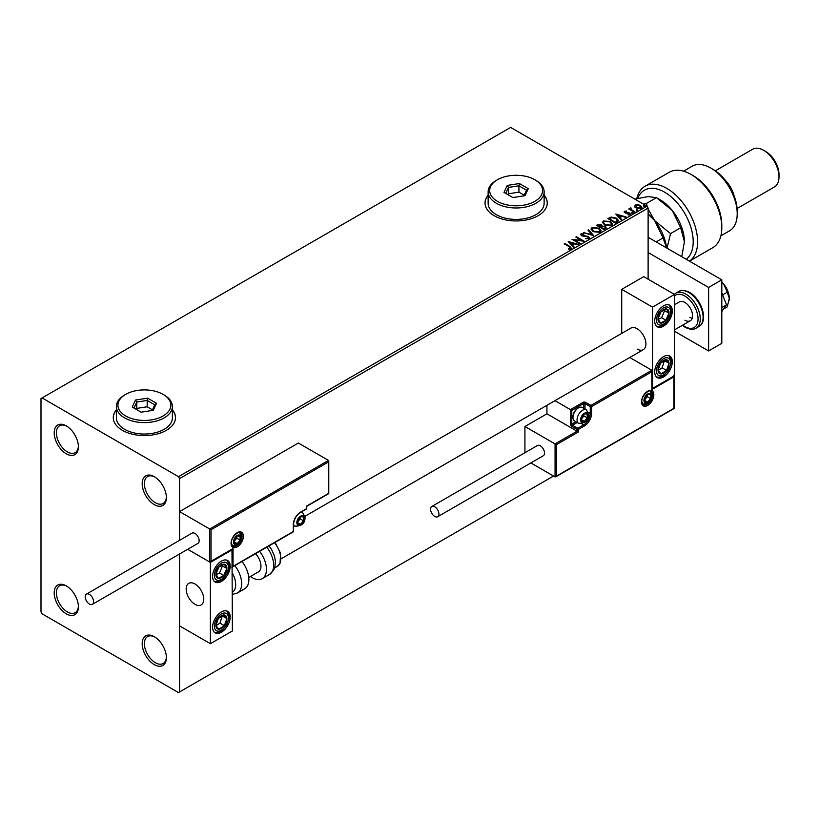 <?xml version="1.0" encoding="UTF-8"?>
<svg xmlns="http://www.w3.org/2000/svg" width="820" height="820" viewBox="0 0 820 820"><rect width="100%" height="100%" fill="white"/><g stroke="black" fill="none" stroke-linecap="round" stroke-linejoin="round"><path stroke-width="1.23" d="M154.283 476.676L154.283 476.676A17.107 9.881 -120 0 0 142.188 483.656A17.107 9.881 -120 0 0 154.283 504.618A17.107 9.881 -120 0 0 166.378 497.627A17.107 9.881 -120 0 0 154.283 476.676M166.368 496.971A15.549 8.979 60 0 1 163.159 503.48A15.549 8.979 60 0 1 155.38 502.711A15.549 8.979 60 0 1 145.222 488.997A15.549 8.979 60 0 1 147.61 476.533A15.549 8.979 60 0 1 154.847 477.014M66.297 425.877L66.297 425.877A17.107 9.881 -120 0 0 54.202 432.857A17.107 9.881 -120 0 0 66.297 453.808A17.107 9.881 -120 0 0 78.392 446.828A17.107 9.881 -120 0 0 66.297 425.877M78.382 446.172A15.549 8.979 60 0 1 75.173 452.681A15.549 8.979 60 0 1 67.394 451.912A15.549 8.979 60 0 1 57.236 438.198A15.549 8.979 60 0 1 59.624 425.734A15.549 8.979 60 0 1 66.861 426.215M66.297 585.89L66.297 585.89A17.107 9.881 -120 0 0 54.202 592.88A17.107 9.881 -120 0 0 66.297 613.832A17.107 9.881 -120 0 0 78.392 606.851A17.107 9.881 -120 0 0 66.297 585.89M78.382 606.195A15.549 8.979 60 0 1 75.173 612.704A15.549 8.979 60 0 1 67.394 611.925A15.549 8.979 60 0 1 57.236 598.221A15.549 8.979 60 0 1 59.624 585.757A15.549 8.979 60 0 1 66.861 586.239M154.283 636.689L154.283 636.689A17.107 9.881 -120 0 0 142.188 643.679A17.107 9.881 -120 0 0 154.283 664.63A17.107 9.881 -120 0 0 166.378 657.65A17.107 9.881 -120 0 0 154.283 636.689M166.368 656.994A15.549 8.979 60 0 1 163.159 663.503A15.549 8.979 60 0 1 155.38 662.724A15.549 8.979 60 0 1 145.222 649.02A15.549 8.979 60 0 1 147.61 636.556A15.549 8.979 60 0 1 154.847 637.037M116.389 409.785A31.109 17.958 0 0 0 113.273 417.616A31.109 17.958 0 0 0 122.385 430.315A31.109 17.958 0 0 0 156.292 434.21A31.109 17.958 0 0 0 175.49 417.616A31.109 17.958 0 0 0 172.385 409.785M116.389 410.041A31.109 17.958 0 0 0 113.283 417.749M488.136 195.16A31.109 17.958 0 0 0 485.03 202.991A31.109 17.958 0 0 0 494.142 215.691A31.109 17.958 0 0 0 528.039 219.586A31.109 17.958 0 0 0 547.247 202.991A31.109 17.958 0 0 0 544.131 195.16M488.136 195.416A31.109 17.958 0 0 0 485.03 203.114M648.118 279.189L648.118 208.075L179.58 478.583L178.483 476.676L647.021 206.168L510.634 127.428L41 398.571L41 611.925L42.097 613.832L178.483 692.572L179.58 691.936L179.58 553.982L179.58 625.896L210.381 643.679L232.378 630.98L231.988 549.472M634.69 206.476L635.356 205.02L637.878 204.631L640.451 205.451L641.927 207.327L641.178 208.382L636.115 207.962L634.618 206.076M634.372 212.195L628.745 208.946L630.16 209.09L630.908 207.808L631.236 209.592L634.957 211.857L634.372 212.195M629.186 209.202L630.16 209.592L630.262 207.952L630.908 207.808M630.857 208.413L631.236 210.104L634.526 212.113M624.194 212.103L624.543 211.263L626.48 211.068L625.27 211.642L625.455 212.411L629.883 213.026L630.262 214.686L628.274 214.953L628.099 214.45L629.504 214.327L629.319 213.384L625.947 213.159L624.891 212.769L624.543 211.263L624.133 211.837M625.27 211.642L625.455 212.913L626.111 212.616M630.693 214.061L630.262 214.686M628.099 214.963L629.504 214.83L629.319 213.384M617.306 222.046L615.512 223.081L607.815 218.632L611.095 217.064L616.507 218.181L618.557 220.57L617.306 222.046M604.063 229.692L596.365 225.244L601.142 224.7L602.054 226.064L605.242 226.494L606.318 227.857L604.063 229.692M602.075 225.859L602.054 226.566L605.242 226.494M593.7 235.678L583.532 232.654L591.896 234.571L587.93 230.123L588.576 229.754L593.7 235.678M580.283 243.427L579.689 243.765L571.991 239.327L581.575 240.414L575.835 237.103L576.429 236.754L584.127 241.203L574.553 240.116L580.283 243.427M568.639 249.177L570.474 248.398L569.316 246.779L564.191 243.827L564.785 243.489L569.982 246.482L571.274 248.86L568.926 249.177L568.639 248.665L570.648 248.255M571.796 248.152L571.274 248.86M178.483 476.676L42.097 397.936M568.239 241.49L578.5 244.452L574.595 243.858L572.442 245.108L574.113 246.984L573.467 247.363L568.239 241.49M589.016 238.61L585.603 238.64L588.186 238.179L587.96 236.806L581.39 235.75L580.96 233.915L583.758 233.802L583.768 234.346L581.749 234.376L581.944 235.381L588.555 236.467L589.016 238.61L589.58 237.81M585.695 238.661L588.186 238.681L587.96 236.806M580.478 234.633L580.96 233.915L583.758 233.802M581.749 234.376L581.944 235.893L583.297 235.75M593.147 231.588L591.035 228.985L591.989 227.55L599.03 228.155L601.111 230.779L600.127 232.193L593.147 231.588M604.596 224.987L602.485 222.374L603.438 220.939L610.48 221.543L612.56 224.167L611.576 225.582L604.596 224.987M615.81 214.02L626.08 216.982L622.175 216.388L620.012 217.638L621.693 219.514L621.047 219.893L615.81 214.02M631.953 212.964L631.8 212.308L632.938 212.4L633.091 213.056L631.8 212.821L632.938 212.4L633.091 213.056M636.494 210.35L636.341 209.695L637.478 209.776L637.622 210.433L636.341 210.197L637.478 209.776L637.622 210.433M643.895 206.076L643.751 205.42L645.032 206.158M211.037 529.761L211.037 561.259L233.034 548.559L233.034 566.333L293.304 531.534L293.304 524.677A10.27 5.925 -60 0 1 300.561 512.111L306.506 508.677L306.506 506.135L328.502 493.435L328.502 461.937L211.037 529.761L179.58 511.598L179.58 540.329L179.58 478.583M179.58 691.936L553.531 476.041M647.021 206.168L648.118 208.075M547.247 203.114A31.109 17.958 0 0 0 544.131 195.416M175.49 417.749A31.109 17.958 0 0 0 172.385 410.041M564.631 244.083L564.785 243.489M564.785 243.991L571.745 248.388M569.972 249.075L569.972 248.562M568.752 242.064L577.926 244.79M573.816 247.158L572.442 245.108M570.146 242.535L571.899 245.016L573.559 243.55L570.146 242.535L571.899 244.503L573.559 243.55M571.899 245.016L571.899 244.503M572.913 239.86L581.575 240.414M576.275 237.359L576.429 236.754M576.429 237.267L583.215 241.183M579.842 243.683L574.553 240.116M588.186 238.681L587.96 237.308L588.186 238.681M581.749 234.879L581.944 235.893L581.749 234.879M583.297 236.262L584.793 235.77M584.793 236.283L588.555 236.467M588.555 236.98L589.539 238.046M584.117 232.829L584.178 232.285M584.178 232.788L591.896 234.571M588.227 230.461L588.576 229.754M588.576 230.256L593.29 235.555M591.056 229.241L591.989 227.55M591.989 228.052L599.03 228.155M599.03 228.657L601.091 231.025M592.071 229.426L593.731 231.752L599.317 232.255L600.096 230.809M598.436 228.493L592.809 227.991L592.04 229.149L593.731 231.25L599.317 231.752L600.127 230.543L598.436 228.493M596.806 225.5L601.142 224.7M601.142 225.203L602.054 226.566M605.242 227.007L606.277 228.103M604.545 229.016L605.314 227.693L604.647 226.832L602.341 226.576L601.009 227.242L603.868 229.405L605.252 227.939M600.517 227.119L600.558 225.049L597.749 225.367L600.22 227.294L601.152 226.105M600.22 227.294L601.224 226.381M597.749 225.367L600.22 226.791M603.868 229.405L604.545 228.503M601.009 227.242L603.868 228.893M602.505 222.63L603.438 220.939M603.438 221.451L610.48 221.543M610.48 222.046L612.54 224.413M603.52 222.814L605.18 225.151L610.767 225.643L611.546 224.198M609.885 221.882L604.258 221.379L603.489 222.538L605.18 224.639L610.767 225.141L611.576 223.932L609.885 221.882M605.18 225.151L605.18 224.639M608.255 218.889L611.095 217.064M611.095 217.577L616.507 218.181M616.507 218.684L618.536 220.826M617.347 221.4L615.912 218.52L611.505 217.669L609.198 218.755L615.318 222.794L617.47 220.611M609.198 218.755L615.318 222.281L617.511 220.867M615.318 222.794L615.318 222.281M616.322 214.594L625.496 217.32M621.386 219.688L620.012 217.638M617.716 215.065L619.479 217.546L621.13 216.08L617.716 215.065L619.479 217.034L621.13 216.08M619.479 217.546L619.479 217.034M624.543 211.775L626.48 211.57M625.27 212.144L625.455 212.913L625.27 212.144M626.111 213.128L628.817 212.636M628.817 213.149L629.883 213.026M629.883 213.538L630.262 215.199M629.504 214.83L629.319 213.897L629.504 214.83M631.953 213.477L631.8 212.821M632.938 212.903L633.091 213.559M629.34 209.12L629.34 208.608M630.16 209.592L630.262 208.464M630.857 208.915L631.236 210.104M636.494 210.853L636.341 210.197M637.478 210.289L637.622 210.935M634.69 206.988L635.356 205.02M635.356 205.523L637.878 204.631M637.878 205.143L640.451 205.451M640.451 205.963L641.896 207.573M636.043 205.922L636.709 208.126L640.492 208.485L640.973 207.45M635.582 206.425L636.043 205.42L636.709 207.624L641.014 207.706M640.492 208.485L639.866 205.799L636.043 205.42M643.895 206.578L643.751 205.922M644.879 206.015L645.032 206.66M637.12 349.043A12.444 7.185 -120 0 0 643.341 349.658A12.444 7.185 -120 0 0 645.248 339.685A12.444 7.185 -120 0 0 637.12 328.717A12.444 7.185 -120 0 0 630.898 328.103L304.958 516.282M663.513 376.985A12.444 7.185 -60 0 1 657.291 377.6A12.444 7.185 -60 0 1 655.385 367.627A12.444 7.185 -60 0 1 663.513 356.659A12.444 7.185 -60 0 1 669.735 356.044A12.444 7.185 -60 0 1 671.641 366.017A12.444 7.185 -60 0 1 663.513 376.985M663.513 305.86A12.444 7.185 120 0 0 655.385 316.827A12.444 7.185 120 0 0 657.291 326.801A12.444 7.185 120 0 0 663.513 326.186A12.444 7.185 120 0 0 671.641 315.218A12.444 7.185 120 0 0 669.735 305.245A12.444 7.185 120 0 0 663.513 305.86M652.515 307.131L674.511 294.431L674.511 375.714L652.515 388.413L652.515 307.131L621.724 289.347L621.724 333.402M674.511 294.431L643.72 276.647L621.724 289.347M194.975 604.309A12.444 7.185 60 0 1 186.847 593.342A12.444 7.185 60 0 1 188.754 583.368A12.444 7.185 60 0 1 194.975 583.983A12.444 7.185 60 0 1 203.104 594.951A12.444 7.185 60 0 1 201.197 604.924A12.444 7.185 60 0 1 194.975 604.309M221.379 561.126A12.444 7.185 -60 0 1 227.601 560.511A12.444 7.185 -60 0 1 229.508 570.484A12.444 7.185 -60 0 1 221.379 581.452A12.444 7.185 -60 0 1 215.158 582.067A12.444 7.185 -60 0 1 213.251 572.093A12.444 7.185 -60 0 1 221.379 561.126M221.379 632.251A12.444 7.185 120 0 0 229.508 621.283A12.444 7.185 120 0 0 227.601 611.31A12.444 7.185 120 0 0 221.379 611.925A12.444 7.185 120 0 0 213.251 622.893A12.444 7.185 120 0 0 215.158 632.866A12.444 7.185 120 0 0 221.379 632.251M210.381 643.679L210.381 562.397L232.378 549.697M210.381 562.397L187.688 549.297L209.715 562.018L209.715 528.992L328.502 460.42L298.367 443.015L179.58 511.598M724.962 285.78A7.78 4.489 60 0 1 727.032 289.357M203.647 597.431A12.444 7.185 -120 0 0 197.64 586.003A12.444 7.185 -120 0 0 188.754 583.368A12.444 7.185 -120 0 0 186.304 590.871A12.444 7.185 -120 0 0 192.321 602.29A12.444 7.185 -120 0 0 201.197 604.924A12.444 7.185 -120 0 0 203.647 597.431M328.502 461.937L328.502 460.42L328.502 461.937M211.037 561.259L209.715 562.018L211.037 561.259M233.034 548.559L231.711 549.318M233.034 566.333L231.711 567.102M546.93 405.316L546.93 413.813L577.065 431.207L555.068 443.907L556.39 444.676L556.39 476.164L555.068 476.932L555.068 443.907L524.933 426.513L524.933 452.702M546.93 413.813L524.933 426.513M651.859 388.034L651.859 389.551L673.855 376.851L673.855 375.334L673.855 408.35L555.068 476.932L530.847 462.941M651.859 389.551L651.859 370.25L629.76 357.499M583.666 408.257L583.666 403.522L571.786 410.379L570.464 409.621L583.01 402.384A1.865 1.076 0 0 1 585.644 402.384L590.923 405.428L651.859 370.25L651.859 371.778L591.589 406.577L591.589 413.434A10.27 5.925 -60 0 1 584.322 426L578.387 429.434L578.387 431.976L577.065 431.207L577.065 429.434L571.786 426.38A1.865 1.076 -120 0 1 570.464 424.094L570.464 409.621L554.976 400.672M581.031 419.522A4.664 2.696 120 0 0 581.472 421.172A4.664 2.696 120 0 0 584.322 421.429A4.664 2.696 120 0 0 587.181 417.872A4.664 2.696 120 0 0 587.181 414.069A4.664 2.696 120 0 0 584.322 413.813A4.664 2.696 120 0 0 581.472 417.37A4.664 2.696 120 0 0 581.031 419.522M581.318 419.184L581.472 421.172L584.322 421.429L587.181 417.872L587.181 414.069L584.322 413.813L581.472 417.37L581.318 419.184L583.881 415.965L583.881 414.243M572.975 417.421A7.78 4.489 120 0 0 574.584 420.978L578.674 423.335A7.78 4.489 -60 0 1 577.065 419.779A7.78 4.489 -60 0 1 580.457 411.958A7.78 4.489 -60 0 1 586.454 409.867L582.364 407.509A7.78 4.489 120 0 0 578.479 407.888A7.78 4.489 120 0 0 572.975 417.421L572.975 416.55A6.724 3.874 -60 0 1 577.731 408.319L578.479 407.888M581.329 419.707L584.322 421.429M583.881 415.965L587.181 417.872M585.193 412.921L587.181 414.069M297.26 522.391A4.664 2.696 120 0 0 297.711 524.041A4.664 2.696 120 0 0 300.561 524.298A4.664 2.696 120 0 0 303.42 520.741A4.664 2.696 120 0 0 303.42 516.938A4.664 2.696 120 0 0 300.561 516.682A4.664 2.696 120 0 0 297.711 520.228A4.664 2.696 120 0 0 297.26 522.391M297.558 522.053L297.711 524.041L300.561 524.298L303.42 520.741L303.42 516.938L300.561 516.682L297.711 520.228L297.558 522.053L300.12 518.834L300.12 517.112M297.568 522.565L300.561 524.298M300.12 518.834L303.42 520.741M301.432 515.79L303.42 516.938M233.915 541.692A4.664 2.696 120 0 0 234.356 543.342A4.664 2.696 120 0 0 237.216 543.598A4.664 2.696 120 0 0 240.075 540.052A4.664 2.696 120 0 0 240.075 536.239A4.664 2.696 120 0 0 237.216 535.983A4.664 2.696 120 0 0 234.356 539.539A4.664 2.696 120 0 0 233.915 541.692M234.212 541.354L234.356 543.342L237.216 543.598L240.075 540.052L240.075 536.239L237.216 535.983L234.356 539.539L234.212 541.354L236.775 538.145L236.775 536.413M234.223 541.876L237.216 543.598M236.775 538.145L240.075 540.052M238.087 535.091L240.075 536.239M644.376 400.221A4.664 2.696 120 0 0 644.817 401.872A4.664 2.696 120 0 0 647.677 402.128A4.664 2.696 120 0 0 650.537 398.571A4.664 2.696 120 0 0 650.537 394.758A4.664 2.696 120 0 0 647.677 394.502A4.664 2.696 120 0 0 644.817 398.059A4.664 2.696 120 0 0 644.376 400.221M644.674 399.883L644.817 401.872L647.677 402.128L650.537 398.571L650.537 394.758L647.677 394.502L644.817 398.059L644.674 399.883M644.674 399.852L647.236 396.665L647.236 394.943M644.684 400.396L647.677 402.128M647.236 396.665L650.537 398.571M648.548 393.61L650.537 394.758M668.115 316.838A7.78 4.489 120 0 0 669.007 313.199A7.78 4.489 120 0 0 666.527 308.966A7.78 4.489 120 0 0 661.033 311.784A7.78 4.489 120 0 0 658.029 318.837A7.78 4.489 120 0 0 660.51 323.07A7.78 4.489 120 0 0 665.994 320.251A7.78 4.489 120 0 0 668.115 316.838M667.357 316.643L669.007 313.199L666.527 308.966L661.033 311.784L658.029 318.837L660.51 323.07L665.994 320.251L667.357 316.643M658.306 319.4L661.596 317.709L664.61 310.657L664.22 310.001M661.596 317.709L665.994 320.251M664.61 310.657L669.007 313.199M225.982 572.104A7.78 4.489 120 0 0 226.863 568.465A7.78 4.489 120 0 0 224.383 564.232A7.78 4.489 120 0 0 218.889 567.061A7.78 4.489 120 0 0 215.885 574.113A7.78 4.489 120 0 0 218.366 578.336A7.78 4.489 120 0 0 223.86 575.517A7.78 4.489 120 0 0 225.982 572.104M225.213 571.909L226.863 568.465L224.383 564.232L218.889 567.061L215.885 574.113L218.366 578.336L223.86 575.517L225.213 571.909M216.172 574.666L219.463 572.975L222.466 565.923L222.076 565.267M219.463 572.975L223.86 575.517M222.466 565.923L226.863 568.465M216.767 628.222A7.78 4.489 120 0 0 218.889 629.186A7.78 4.489 120 0 0 224.383 625.67A7.78 4.489 120 0 0 226.863 618.567A7.78 4.489 120 0 0 223.86 614.99A7.78 4.489 120 0 0 218.366 618.505A7.78 4.489 120 0 0 215.885 625.609A7.78 4.489 120 0 0 216.767 628.222M217.238 627.31L218.889 629.186L224.383 625.67L226.863 618.567L223.86 614.99L218.366 618.505L215.885 625.609L217.238 627.31M215.957 625.711L219.985 623.128L222.312 615.841M219.985 623.128L224.383 625.67M222.466 616.025L226.863 618.567M658.911 372.957A7.78 4.489 120 0 0 661.033 373.92A7.78 4.489 120 0 0 666.527 370.404A7.78 4.489 120 0 0 669.007 363.301A7.78 4.489 120 0 0 665.994 359.724A7.78 4.489 120 0 0 660.51 363.239A7.78 4.489 120 0 0 658.029 370.343A7.78 4.489 120 0 0 658.911 372.957M659.382 372.044L661.033 373.92L666.527 370.404L669.007 363.301L665.994 359.724L660.51 363.239L658.029 370.343L659.382 372.044M658.101 370.435L662.119 367.862L664.456 360.574M662.119 367.862L666.527 370.404M664.61 360.759L669.007 363.301M232.378 592.306A17.107 9.881 -120 0 0 232.378 573.129M234.817 565.626A20.223 11.675 60 0 1 237.492 592.952L244.688 588.801A20.223 11.675 -120 0 0 242.002 561.474M255.522 553.664A12.444 7.185 60 0 1 260.145 570.023A12.444 7.185 60 0 1 258.392 571.909L248.767 577.464M259.602 551.317A20.223 11.675 60 0 1 265.127 575.589A20.223 11.675 60 0 1 262.277 578.643A20.223 11.675 60 0 1 250.428 576.501M89.39 604.053A5.914 3.413 -120 0 0 92.352 604.35A5.914 3.413 -120 0 0 93.254 599.615A5.914 3.413 -120 0 0 89.39 594.397A5.914 3.413 -120 0 0 86.438 594.111A5.914 3.413 -120 0 0 85.536 598.846A5.914 3.413 -120 0 0 89.39 604.053M92.352 604.35L197.938 543.383A5.914 3.413 -120 0 0 198.84 538.648A5.914 3.413 -120 0 0 194.975 533.441A5.914 3.413 -120 0 0 192.023 533.154L86.438 594.111M438.925 514.017A5.914 3.413 -120 0 0 436.342 508.062A5.914 3.413 -120 0 0 431.791 506.483A5.914 3.413 -120 0 0 430.572 509.189A5.914 3.413 -120 0 0 433.144 515.134A5.914 3.413 -120 0 0 437.706 516.723A5.914 3.413 -120 0 0 438.925 514.017M437.706 516.723L543.291 455.756A5.914 3.413 -120 0 0 544.511 453.05A5.914 3.413 -120 0 0 541.928 447.105A5.914 3.413 -120 0 0 537.377 445.526L431.791 506.483M721.805 282.018A15.549 8.979 60 0 1 723.783 284.191L727.258 292.207L722.615 294.892M721.805 282.131L723.783 284.191A15.549 8.979 60 0 1 729.287 298.367L727.258 306.875L723.609 308.976M727.258 292.207L729.287 298.367A15.549 8.979 60 0 1 729.164 300.202A15.549 8.979 60 0 1 729.154 300.274M721.805 292.812L726.489 304.876L721.805 307.582M726.489 304.876L721.805 311.538M648.118 237.277L721.805 279.825L721.805 343.324L708.613 350.95L674.511 331.26M648.118 252.519L708.613 287.441L708.613 350.95M721.805 279.825L708.613 287.441M684.854 320.21A10.885 6.283 -120 0 0 690.296 320.753A10.885 6.283 -120 0 0 691.967 312.03A10.885 6.283 -120 0 0 684.854 302.436A10.885 6.283 -120 0 0 679.411 301.893L674.511 304.722M689.907 317.289A10.885 6.283 -120 0 0 692.203 318.211M686.248 259.294A40.436 23.349 -120 0 0 690.614 226.494A40.436 23.349 -120 0 0 664.62 192.198A40.436 23.349 -120 0 0 637.734 198.43M636.802 198.655A43.552 25.143 60 0 1 645.043 186.232A43.552 25.143 60 0 1 666.814 188.385A43.552 25.143 60 0 1 695.032 225.982A43.552 25.143 60 0 1 689.435 261.139M713.01 169.34L710.807 168.069L713.01 169.34A34.215 19.752 60 0 1 737.211 211.242L737.211 213.784A37.331 21.556 -120 0 0 710.807 168.069L710.807 168.069A37.331 21.556 -120 0 0 692.141 166.214L683.562 171.175M720.893 235.832L729.472 230.881A37.331 21.556 -120 0 0 737.211 213.784M724.972 179.898A21.771 12.577 60 0 1 734.043 195.611M765.798 151.556L763.604 150.285L765.798 151.556A18.665 10.773 60 0 1 779 174.414L779 176.956A21.771 12.577 -120 0 0 763.604 150.285L763.604 150.285A21.771 12.577 -120 0 0 752.719 149.209L715.317 170.796M737.098 208.516L774.49 186.929A21.771 12.577 -120 0 0 779 176.956M689.466 261.16L712.785 247.691A43.552 25.143 -120 0 0 721.805 227.755A43.552 25.143 -120 0 0 691.014 174.414A43.552 25.143 -120 0 0 669.233 172.261L645.043 186.232M691.014 174.414L693.207 175.685A40.436 23.349 60 0 1 721.805 225.213L721.805 227.755M648.118 214.102L654.719 220.703L663.072 237.913L656.143 241.92M663.072 237.913L666.557 247.927M648.118 213.887A34.215 19.752 60 0 1 654.719 220.703A34.215 19.752 60 0 1 666.588 247.947M667.019 248.193L670.555 233.597L654.719 220.703L648.118 208.987M647.287 206.64L646.365 203.493L643.628 204.211M634.854 199.147L648.118 196.574L656.471 197.651L660.213 199.813A34.215 19.752 60 0 1 672.318 210.545A34.215 19.752 60 0 1 684.413 241.726L681.758 256.701M646.365 203.493L656.471 197.651L672.318 210.545L680.672 227.755L684.413 241.726M680.672 227.755L670.555 233.597M125.685 415.965A26.445 15.262 0 0 0 163.088 415.965A26.445 15.262 0 0 0 163.088 394.379L164.184 395.014A27.993 16.164 180 0 1 172.385 406.443A27.993 16.164 180 0 1 155.103 421.377A27.993 16.164 180 0 1 124.589 417.872A27.993 16.164 180 0 1 116.389 406.443A27.993 16.164 180 0 1 124.589 395.014L125.685 394.379A26.445 15.262 0 0 0 125.685 415.965M116.389 406.443L116.389 417.872A27.993 16.164 0 0 0 124.589 429.301A27.993 16.164 0 0 0 155.103 432.806A27.993 16.164 0 0 0 172.385 417.872L172.385 406.443M147.641 398.161L156.528 403.296L153.278 410.307L141.132 412.183L132.245 407.048L135.495 400.037L147.641 398.161L147.18 400.437L136.766 402.046L133.978 408.053M164.184 395.014L163.088 394.379A26.445 15.262 0 0 0 125.685 394.379M152.469 409.836L147.18 406.781L136.766 408.391L136.766 402.046L135.495 400.037M136.766 408.391L136.304 409.395M147.18 406.781L147.18 400.437L154.796 404.834L152.172 410.471M156.528 403.296L154.796 404.834M497.443 201.341A26.445 15.262 0 0 0 534.835 201.341A26.445 15.262 0 0 0 534.835 179.754L535.931 180.39A27.993 16.164 180 0 1 544.131 191.818A27.993 16.164 180 0 1 526.85 206.753A27.993 16.164 180 0 1 496.336 203.247A27.993 16.164 180 0 1 488.136 191.818A27.993 16.164 180 0 1 496.336 180.39L497.443 179.754A26.445 15.262 0 0 0 497.443 201.341M488.136 191.818L488.136 203.247A27.993 16.164 0 0 0 496.336 214.676A27.993 16.164 0 0 0 526.85 218.181A27.993 16.164 0 0 0 544.131 203.247L544.131 191.818M519.388 183.536L528.275 188.661L525.025 195.672L512.879 197.558L503.992 192.423L507.242 185.412L519.388 183.536L518.927 185.802L508.513 187.411L505.725 193.428M535.931 180.39L534.835 179.754A26.445 15.262 0 0 0 497.443 179.754M524.216 195.211L518.927 192.157L508.513 193.766L508.513 187.411L507.242 185.412M508.513 193.766L508.051 194.77M518.927 192.157L518.927 185.802L526.543 190.209L523.929 195.847M528.275 188.661L526.543 190.209M569.982 246.994L569.982 246.482M597.462 225.131L597.462 224.618M615.953 222.425L615.953 221.912M633.071 211.273L633.071 210.76M231.055 543.352A8.712 5.033 -60 0 1 237.216 532.682A8.712 5.033 -60 0 1 243.376 536.239A8.712 5.033 -60 0 1 237.216 546.899A8.712 5.033 -60 0 1 231.055 543.352M242.054 536.239A7.78 4.489 120 0 0 240.445 532.672C241.018 530.068 231.199 535.46 231.332 542.963L232.665 546.151A7.78 4.489 120 0 0 238.661 544.06A7.78 4.489 120 0 0 242.054 536.239M306.772 508.297A0.933 0.543 180 0 1 306.506 508.677A0.933 0.543 -120 0 1 306.311 509.107A0.933 0.933 0 0 0 306.772 508.297L306.772 506.299L328.779 493.599L328.779 461.024M305.839 509.056A0.933 0.543 -120 0 0 306.311 509.107L300.376 512.531A0.933 0.543 -120 0 0 300.561 512.111M299.935 512.5A0.933 0.543 -120 0 0 300.376 512.531C296.266 515.39 294.001 519.316 293.58 524.298A0.933 0.543 180 0 1 293.304 524.677M293.334 523.939A0.933 0.543 180 0 1 293.58 524.298L293.58 531.155A0.933 0.543 180 0 1 293.304 531.534A0.933 0.543 60 0 1 293.109 531.965L232.378 567.03M653.837 394.758A8.712 5.033 -60 0 1 647.677 405.428A8.712 5.033 -60 0 1 641.517 401.872A8.712 5.033 -60 0 1 647.677 391.202A8.712 5.033 -60 0 1 653.837 394.758M643.126 404.67A7.78 4.489 120 0 0 649.122 402.589A7.78 4.489 120 0 0 652.515 394.758A7.78 4.489 120 0 0 650.906 391.202C651.49 388.598 641.67 393.989 641.793 401.492L643.126 404.67M578.387 431.976L556.39 444.676M588.473 412.398L590.267 413.434L590.267 406.577L584.988 403.522L584.988 409.026M581.872 423.827L583.666 424.862A9.327 5.391 120 0 0 590.267 413.434A0.933 0.543 0 0 0 591.589 413.434M577.208 422.495L572.452 425.242L577.731 428.286L583.666 424.862A0.933 0.543 60 0 1 584.322 426M571.786 410.379L571.786 424.094L575.886 421.726M577.065 429.434A0.933 0.543 0 0 0 578.387 429.434A0.933 0.543 60 0 0 577.731 428.286A0.933 0.543 120 0 0 577.065 429.434M571.786 426.38A0.933 0.543 -60 0 1 572.452 425.242A0.933 0.543 60 0 1 571.786 424.094A0.933 0.543 0 0 1 570.464 424.094M583.01 402.384A0.933 0.543 60 0 1 583.666 403.522A0.933 0.543 180 0 1 584.988 403.522A0.933 0.543 120 0 1 585.644 402.384M591.589 406.577A0.933 0.543 -120 0 0 590.923 405.428A0.933 0.543 -60 0 0 590.267 406.577A0.933 0.543 0 0 0 591.589 406.577M580.591 419.779A5.289 3.054 120 0 0 584.322 421.941A5.289 3.054 120 0 0 588.063 415.463A5.289 3.054 120 0 0 584.322 413.3A5.289 3.054 120 0 0 580.591 419.779M296.83 522.647A5.289 3.054 120 0 0 300.561 524.81A5.289 3.054 120 0 0 304.302 518.332A5.289 3.054 120 0 0 300.561 516.169A5.289 3.054 120 0 0 296.83 522.647M293.58 525.435L294.913 526.204A7.78 4.489 -60 0 1 293.58 524.462M300.52 512.449A7.78 4.489 -60 0 1 302.693 512.736L301.36 511.967M233.474 541.948A5.289 3.054 120 0 0 237.216 544.111A5.289 3.054 120 0 0 240.957 537.633A5.289 3.054 120 0 0 237.216 535.47A5.289 3.054 120 0 0 233.474 541.948M643.936 400.478A5.289 3.054 120 0 0 647.677 402.63A5.289 3.054 120 0 0 651.418 396.162A5.289 3.054 120 0 0 647.677 394A5.289 3.054 120 0 0 643.936 400.478M669.407 317.063A9.953 5.75 120 0 0 667.367 306.998A9.953 5.75 120 0 0 657.62 314.972A9.953 5.75 120 0 0 659.669 325.048A9.953 5.75 120 0 0 669.407 317.063M227.273 572.329A9.953 5.75 120 0 0 225.223 562.264A9.953 5.75 120 0 0 215.486 570.249A9.953 5.75 120 0 0 217.525 580.314A9.953 5.75 120 0 0 227.273 572.329M215.486 629.934A9.953 5.75 120 0 0 225.223 626.675A9.953 5.75 120 0 0 227.273 614.241A9.953 5.75 120 0 0 217.525 617.511A9.953 5.75 120 0 0 215.486 629.934M657.62 374.668A9.953 5.75 120 0 0 667.367 371.398A9.953 5.75 120 0 0 669.407 358.976A9.953 5.75 120 0 0 659.669 362.235A9.953 5.75 120 0 0 657.62 374.668M269.021 545.874L271.697 549.738L274.505 556.247L275.417 561.075L274.854 567.327L273.839 569.89L269.472 574.492A20.223 11.675 -120 0 0 272.322 571.438A20.223 11.675 -120 0 0 266.787 547.165M275.048 542.399L280.645 553.356L280.01 563.453L277.221 566.425A17.107 9.881 -120 0 0 279.63 563.842A17.107 9.881 -120 0 0 274.485 542.717M678.704 291.52C681.297 289.788 684.925 290.095 689.589 292.453C701.387 298.849 708.921 320.989 698.927 326.544A20.223 11.675 -120 0 0 702.022 310.349A20.223 11.675 -120 0 0 688.81 292.525A20.223 11.675 -120 0 0 678.704 291.52L675.844 293.17A20.223 11.675 60 0 1 685.95 294.175A20.223 11.675 60 0 1 699.163 312A20.223 11.675 60 0 1 696.067 328.195C693.556 329.937 689.928 329.63 685.171 327.272L682.363 325.335M682.711 325.13A18.665 10.773 -120 0 0 684.854 326.565A18.665 10.773 -120 0 0 698.056 318.939A18.665 10.773 -120 0 0 684.854 296.082A18.665 10.773 -120 0 0 674.511 295.877M588.586 237.605L588.586 238.118M600.127 230.543L600.127 231.055M592.04 229.149L592.04 229.661M605.314 227.693L605.314 228.206M611.576 223.932L611.576 224.444M603.489 222.538L603.489 223.05M281.209 558.738L643.341 349.658M690.296 320.753L674.511 329.865M232.378 549.256L210.381 561.956M293.109 531.965A0.933 0.933 0 0 0 293.58 531.155M674.132 375.939L674.132 408.503L555.734 476.861M652.125 370.855L652.125 388.639M578.674 423.335C585.603 423.284 588.975 420.322 588.791 414.448L586.454 409.867M294.913 526.204C301.842 526.153 305.214 523.191 305.03 517.317L302.693 512.736M231.568 545.515C238.487 545.454 241.859 542.491 241.685 536.618L239.337 532.036M642.029 404.034C648.958 403.983 652.33 401.021 652.146 395.137L649.809 390.566M656.543 326.237L659.352 326.544L663.687 324.863L666.127 322.803L669.94 317.022L671.262 311.733L670.545 307.151L668.874 304.866M214.399 581.503L217.208 581.81L221.543 580.13L223.983 578.069L227.796 572.288L229.118 566.999L228.831 563.627L226.74 560.142M214.399 632.312L217.228 632.609L221.513 630.949L226.73 625.229L229.118 617.737L228.893 614.682L226.74 610.941M656.543 377.036L659.362 377.343L663.646 375.683L668.864 369.963L671.262 362.46L671.026 359.416L668.874 355.665M237.492 592.952L232.378 594.428M269.472 574.492L262.277 578.643M277.221 566.425L274.69 567.891M696.067 328.195L698.927 326.544M675.844 293.17L674.327 294.318"/></g></svg>
